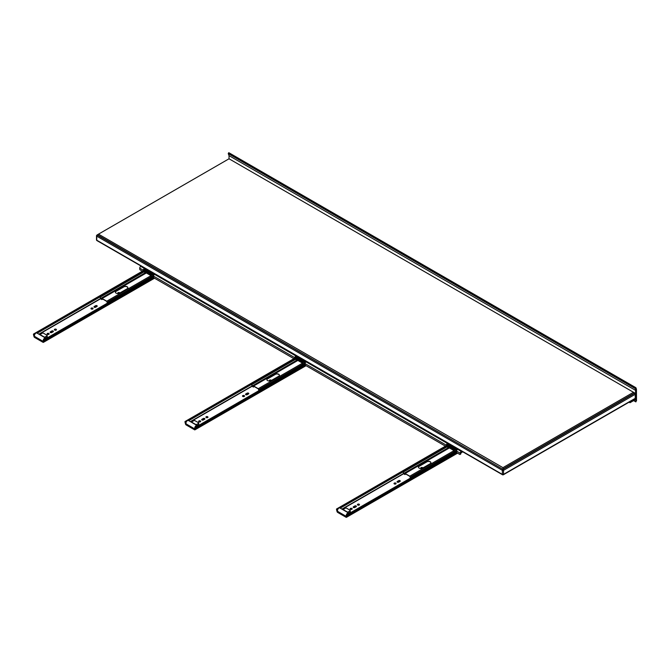 <?xml version="1.0" encoding="UTF-8"?>
<svg xmlns="http://www.w3.org/2000/svg" width="670" height="670" viewBox="0 0 670 670"><rect width="100%" height="100%" fill="white"/><g stroke="black" fill="none" stroke-linecap="round" stroke-linejoin="round"><path stroke-width="1" d="M98.49 234.148L229.031 158.782L633.485 392.285L634.649 392.963L502.944 469L502.944 467.652L98.49 234.148L97.326 234.818L502.944 469.335L634.649 392.963M633.485 392.285L502.944 467.652M97.326 235.162L502.944 469.335L97.326 235.162A0.821 0.477 -120 0 0 96.748 235.497A0.821 0.477 0 0 0 96.748 236.167A0.821 0.477 -60 0 1 97.326 235.162L97.326 234.818M632.966 400.995L635.813 399.353L635.813 401.707L636.399 400.794M635.436 387.67L228.638 152.861L635.411 387.712L635.813 398.684L629.984 402.042L629.984 402.72L632.949 400.987M635.411 387.712L636.014 387.88L636.466 389.438L636.5 400.853M635.11 388.458L228.436 153.639M228.638 152.861L228.244 153.589L229.031 155.641L229.031 158.782M635.813 398.684L635.361 398.416M635.813 390.493L229.031 155.641M634.967 388.374L228.328 153.606M629.984 402.72L629.063 402.184M142.375 271.191L140.306 270.002A0.821 0.477 60 0 1 139.728 268.988L139.728 268.151L143.363 270.253A1.441 0.829 -60 0 1 144.385 268.486L144.385 269.156L154.117 274.775M143.95 270.161L143.95 270.755M143.363 271.09L143.363 270.253M294.892 358.576L294.892 357.73A1.441 0.829 -60 0 1 295.906 355.963L306.106 361.85A1.441 0.829 120 0 0 305.084 363.617L305.084 364.463M445.416 446.153L305.671 365.468M446.413 446.053L446.413 445.215A1.441 0.829 -60 0 1 447.434 443.448L447.434 444.118L457.158 449.738M446.991 445.123L446.991 445.718M461.697 451.186L461.27 451.438A1.441 0.829 120 0 0 460.256 453.205L460.256 454.042A0.821 0.477 60 0 1 459.67 454.377L457.191 452.954M460.081 454.419L460.667 454.084A0.821 0.477 -120 0 0 460.834 453.707L461.094 452.258M461.27 452.108L462.283 451.53M306.106 361.85L457.627 449.336A1.441 0.829 120 0 0 456.613 451.103L456.613 451.94M295.47 357.646L295.47 358.241M139.728 268.151A1.441 0.829 120 0 1 140.742 266.384L295.906 355.963L295.906 356.641L305.637 362.252M154.586 274.373A1.441 0.829 120 0 0 153.564 276.141L153.564 276.978M293.896 358.676L154.15 277.991M140.742 266.384L141.177 266.132M143.522 267.489A1.65 0.955 180 0 1 142.325 266.794M157.509 275.563A1.65 0.955 180 0 1 156.311 274.876A1.65 0.955 -0 0 0 157.425 275.521M43.274 341.256A2.06 1.189 -60 0 1 43.843 338.92A2.06 1.189 -60 0 1 45.661 338.09A2.06 1.189 -60 0 1 46.029 338.576M45.661 338.09L36.917 333.04A2.06 1.189 120 0 0 35.024 333.97A2.06 1.189 120 0 0 34.605 336.357L42.98 341.675L43.567 340.494A1.147 0.662 -120 0 0 43.592 339.983L44.111 340.176A1.884 1.089 60 0 1 44.061 340.98L43.609 342.135A0.946 0.544 60 0 1 42.98 342.286L34.631 337.462A0.946 0.544 60 0 1 33.994 336.591L33.55 334.916A1.884 1.089 60 0 1 33.5 334.054L34.019 334.456A1.147 0.662 -120 0 0 34.044 335L34.488 336.667M43.207 341.415L34.756 336.516M47.202 335.57A0.821 0.477 180 0 1 46.967 335.904L45.217 336.909A0.821 0.477 180 0 1 44.053 336.909L40.552 334.891A0.821 0.477 180 0 1 40.552 334.221L42.302 333.208A0.821 0.477 180 0 1 43.466 333.208L46.967 335.226A0.821 0.477 180 0 1 47.202 335.57L47.202 336.909A0.821 0.477 180 0 1 46.967 337.245L45.585 338.04M51.833 330.988A0.93 0.536 180 0 1 53.139 331.75L51.716 332.571A0.93 0.536 180 0 1 50.401 331.817L51.833 330.988L51.833 331.6L50.401 332.421A0.93 0.536 -0 0 0 50.292 332.496M118.163 293.544A1.03 0.595 180 0 1 117.778 293.075A1.03 0.595 180 0 1 118.414 292.53A1.03 0.595 180 0 1 119.536 292.656A1.03 0.595 180 0 1 119.83 292.991M56.146 329.255A1.03 0.595 180 0 1 56.448 329.682A1.03 0.595 180 0 1 55.417 330.276A1.03 0.595 180 0 1 54.387 329.682A1.03 0.595 180 0 1 55.024 329.129A1.03 0.595 180 0 1 56.146 329.255M48.86 333.459A1.03 0.595 180 0 1 49.161 333.886A1.03 0.595 180 0 1 48.131 334.481A1.03 0.595 180 0 1 47.101 333.886A1.03 0.595 180 0 1 47.738 333.333A1.03 0.595 180 0 1 48.86 333.459M92.728 308.133A1.03 0.595 180 0 1 93.029 308.56A1.03 0.595 180 0 1 91.999 309.155A1.03 0.595 180 0 1 90.969 308.56A1.03 0.595 180 0 1 91.606 308.007A1.03 0.595 180 0 1 92.728 308.133M95.584 307.245A0.93 0.536 180 0 1 94.269 306.483L95.701 305.662A0.93 0.536 180 0 1 97.008 306.416L95.584 307.245M97.117 306.341A0.93 0.536 -0 0 0 95.701 306.265L94.269 307.095A0.93 0.536 -0 0 0 94.16 307.17M92.887 308.862A1.03 0.595 -0 0 0 92.728 308.744A1.03 0.595 -0 0 0 91.112 308.862M49.019 334.188A1.03 0.595 -0 0 0 48.86 334.07A1.03 0.595 -0 0 0 47.243 334.188M56.297 329.983A1.03 0.595 -0 0 0 56.146 329.866A1.03 0.595 -0 0 0 54.53 329.983M119.436 293.217A1.03 0.595 -0 0 0 117.92 293.385M53.248 331.675A0.93 0.536 -0 0 0 51.833 331.6M154.293 276.559L44.111 340.176M153.564 276.492L43.592 339.983M143.363 270.621L33.5 334.054M144.661 270.571L36.624 332.948M35.158 333.794L34.019 334.456M145.239 273.611L144.879 273.251A1.147 0.662 -120 0 0 144.795 273.017A1.206 0.695 60 0 1 144.888 271.802A1.206 0.695 60 0 1 145.49 271.861L150.775 274.918A1.206 0.695 60 0 1 151.621 276.559M150.959 276.936L150.8 276.911A1.884 1.089 60 0 1 151.043 276.274L150.775 275.521L145.49 272.464L145.222 272.908A1.884 1.089 60 0 1 145.423 273.511M153.765 275.328L143.564 269.441M143.413 269.859L153.614 275.747M127.878 287.84A2.471 1.424 0 0 0 126.287 286.584A2.471 1.424 0 0 0 123.657 286.911L116.078 291.291A2.471 1.424 0 0 0 115.357 292.212M116.078 291.115L123.657 286.743A2.471 1.424 180 0 1 126.354 286.433A2.471 1.424 180 0 1 127.878 287.757A2.471 1.424 180 0 1 127.158 288.762L119.578 293.142A2.471 1.424 180 0 1 116.882 293.443A2.471 1.424 180 0 1 115.357 292.128A2.471 1.424 180 0 1 116.078 291.115L116.078 291.291M107.728 302.949L106.656 301.324L102.2 298.745L101.882 299.574L100.349 298.686L100.349 296.902L100.492 298.602L101.773 299.348L102.091 298.519L106.756 301.215L107.878 302.865M108.356 302.589L108.356 301.534L108.507 302.505M145.306 270.948L100.349 296.902M101.882 299.574L102.753 299.071M115.65 291.626L124.243 286.659M108.507 301.617L153.464 275.655M108.356 301.534L153.321 275.571M107.074 302.404L108.356 301.668M106.756 301.215L150.959 275.688M102.091 298.519L146.353 272.966M100.492 298.602L144.795 273.025M100.492 296.994L145.457 271.032M194.794 428.733A2.06 1.189 -60 0 1 195.364 426.396A2.06 1.189 -60 0 1 197.181 425.567A2.06 1.189 -60 0 1 197.549 426.061M197.181 425.567L188.446 420.526A2.06 1.189 120 0 0 186.545 421.455A2.06 1.189 120 0 0 186.126 423.834L194.501 429.16L195.087 427.971A1.147 0.662 -120 0 0 195.112 427.46L195.632 427.653A1.884 1.089 60 0 1 195.581 428.465L195.138 429.621A0.946 0.544 60 0 1 194.501 429.763L186.151 424.939A0.946 0.544 60 0 1 185.523 424.068L185.079 422.401A1.884 1.089 60 0 1 185.02 421.531L185.54 421.933A1.147 0.662 -120 0 0 185.565 422.477L186.009 424.144M194.727 428.901L186.277 423.993M198.73 423.046A0.821 0.477 180 0 1 198.488 423.381L196.737 424.395A0.821 0.477 180 0 1 195.573 424.395L192.072 422.376A0.821 0.477 180 0 1 192.072 421.698L193.823 420.693A0.821 0.477 180 0 1 194.987 420.693L198.488 422.711A0.821 0.477 180 0 1 198.73 423.046L198.73 424.395A0.821 0.477 180 0 1 198.488 424.73L197.106 425.525M203.353 418.474A0.93 0.536 180 0 1 204.66 419.227L203.236 420.048A0.93 0.536 180 0 1 201.921 419.294L203.353 418.474L203.353 419.077L201.921 419.897A0.93 0.536 -0 0 0 201.812 419.973M269.683 381.021A1.03 0.595 180 0 1 269.298 380.56A1.03 0.595 180 0 1 269.935 380.007A1.03 0.595 180 0 1 271.057 380.141A1.03 0.595 180 0 1 271.35 380.476M207.667 416.74A1.03 0.595 180 0 1 207.968 417.159A1.03 0.595 180 0 1 206.938 417.753A1.03 0.595 180 0 1 205.908 417.159A1.03 0.595 180 0 1 206.544 416.606A1.03 0.595 180 0 1 207.667 416.74M200.38 420.944A1.03 0.595 180 0 1 200.682 421.363A1.03 0.595 180 0 1 199.652 421.958A1.03 0.595 180 0 1 198.621 421.363A1.03 0.595 180 0 1 199.258 420.819A1.03 0.595 180 0 1 200.38 420.944M244.249 395.618A1.03 0.595 180 0 1 244.55 396.037A1.03 0.595 180 0 1 243.52 396.632A1.03 0.595 180 0 1 242.49 396.037A1.03 0.595 180 0 1 243.126 395.484A1.03 0.595 180 0 1 244.249 395.618M247.104 394.722A0.93 0.536 180 0 1 245.79 393.968L247.222 393.139A0.93 0.536 180 0 1 248.528 393.901L247.104 394.722M248.637 393.826A0.93 0.536 -0 0 0 247.222 393.751L245.79 394.571A0.93 0.536 -0 0 0 245.681 394.647M244.408 396.339A1.03 0.595 -0 0 0 244.249 396.221A1.03 0.595 -0 0 0 242.632 396.339M200.539 421.665A1.03 0.595 -0 0 0 200.38 421.547A1.03 0.595 -0 0 0 198.764 421.665M207.826 417.46A1.03 0.595 -0 0 0 207.667 417.343A1.03 0.595 -0 0 0 206.05 417.46M270.956 380.694A1.03 0.595 -0 0 0 269.441 380.861M204.769 419.152A0.93 0.536 -0 0 0 203.353 419.077M305.813 364.045L195.632 427.653M305.084 363.969L195.112 427.46M294.892 358.098L185.02 421.531M296.182 358.056L188.144 420.425M186.679 421.279L185.54 421.933M296.768 361.088L296.408 360.736A1.147 0.662 -120 0 0 296.316 360.493A1.206 0.695 60 0 1 296.408 359.279A1.206 0.695 60 0 1 297.011 359.338L302.296 362.395A1.206 0.695 60 0 1 303.142 364.036M302.48 364.421L302.329 364.396A1.884 1.089 60 0 1 302.564 363.751L302.296 362.998L297.011 359.949L296.743 360.393A1.884 1.089 60 0 1 296.944 360.988M305.286 362.805L295.085 356.917M294.942 357.336L305.135 363.224M279.398 375.317A2.471 1.424 0 0 0 277.807 374.069A2.471 1.424 0 0 0 275.177 374.396L267.606 378.768A2.471 1.424 0 0 0 266.886 379.689M267.606 378.6L275.177 374.228A2.471 1.424 180 0 1 277.874 373.919A2.471 1.424 180 0 1 279.398 375.234A2.471 1.424 180 0 1 278.678 376.247L271.099 380.619A2.471 1.424 180 0 1 268.402 380.928A2.471 1.424 180 0 1 266.878 379.605A2.471 1.424 180 0 1 267.606 378.6L267.606 378.768M259.257 390.434L258.176 388.801L253.721 386.23L253.402 387.051L251.87 386.171L251.87 384.387L252.012 386.088L253.302 386.825L253.62 386.004L258.277 388.692L259.399 390.35M259.885 390.074L259.885 389.01L260.027 389.982M296.827 358.425L251.87 384.387M253.402 387.051L254.273 386.548M267.171 379.103L275.764 374.145M260.027 389.094L304.992 363.14M259.885 389.01L304.842 363.056M258.595 389.89L259.885 389.144M258.277 388.692L302.488 363.173M253.62 386.004L297.882 360.443M252.012 386.088L296.324 360.502M252.012 384.471L296.978 358.509M346.315 516.218A2.06 1.189 -60 0 1 346.884 513.873A2.06 1.189 -60 0 1 348.71 513.053A2.06 1.189 -60 0 1 349.07 513.538M348.71 513.053L339.966 508.002A2.06 1.189 120 0 0 338.074 508.932A2.06 1.189 120 0 0 337.647 511.319L346.03 516.637L346.608 515.456A1.147 0.662 -120 0 0 346.633 514.945L347.152 515.138A1.884 1.089 60 0 1 347.102 515.942L346.658 517.098A0.946 0.544 60 0 1 346.03 517.248L337.672 512.424A0.946 0.544 60 0 1 337.043 511.553L336.6 509.878A1.884 1.089 60 0 1 336.541 509.007L337.06 509.418A1.147 0.662 -120 0 0 337.094 509.954L337.538 511.629M346.248 516.377L337.797 511.478M350.251 510.523A0.821 0.477 180 0 1 350.008 510.867L348.258 511.872A0.821 0.477 180 0 1 347.094 511.872L343.601 509.853A0.821 0.477 180 0 1 343.601 509.183L345.343 508.17A0.821 0.477 180 0 1 346.507 508.17L350.008 510.188A0.821 0.477 180 0 1 350.251 510.523L350.251 511.872A0.821 0.477 180 0 1 350.008 512.207L348.626 513.002M354.874 505.951A0.93 0.536 180 0 1 356.189 506.704L354.757 507.533A0.93 0.536 180 0 1 353.45 506.771L354.874 505.951L354.874 506.554L353.45 507.383A0.93 0.536 -0 0 0 353.341 507.458M421.204 468.506A1.03 0.595 180 0 1 420.819 468.037A1.03 0.595 180 0 1 421.455 467.493A1.03 0.595 180 0 1 422.577 467.618A1.03 0.595 180 0 1 422.871 467.953M359.187 504.217A1.03 0.595 180 0 1 359.489 504.636A1.03 0.595 180 0 1 358.458 505.23A1.03 0.595 180 0 1 357.428 504.636A1.03 0.595 180 0 1 358.065 504.091A1.03 0.595 180 0 1 359.187 504.217M351.901 508.421A1.03 0.595 180 0 1 352.202 508.848A1.03 0.595 180 0 1 351.172 509.443A1.03 0.595 180 0 1 350.142 508.848A1.03 0.595 180 0 1 350.779 508.296A1.03 0.595 180 0 1 351.901 508.421M395.769 483.095A1.03 0.595 180 0 1 396.071 483.514A1.03 0.595 180 0 1 395.04 484.108A1.03 0.595 180 0 1 394.01 483.514A1.03 0.595 180 0 1 394.647 482.969A1.03 0.595 180 0 1 395.769 483.095M398.625 482.207A0.93 0.536 180 0 1 397.318 481.445L398.742 480.625A0.93 0.536 180 0 1 400.057 481.378L398.625 482.207M400.166 481.303A0.93 0.536 -0 0 0 398.742 481.228L397.318 482.057A0.93 0.536 -0 0 0 397.209 482.132M395.928 483.824A1.03 0.595 -0 0 0 395.769 483.706A1.03 0.595 -0 0 0 394.153 483.824M352.06 509.15A1.03 0.595 -0 0 0 351.901 509.032A1.03 0.595 -0 0 0 350.284 509.15M359.346 504.945A1.03 0.595 -0 0 0 359.187 504.82A1.03 0.595 -0 0 0 357.571 504.945M422.477 468.171A1.03 0.595 -0 0 0 420.961 468.347M356.298 506.629A0.93 0.536 -0 0 0 354.874 506.554M457.342 451.521L347.152 515.138M456.613 451.454L346.633 514.945M446.413 445.583L336.541 509.007M447.702 445.533L339.665 507.91M338.199 508.756L337.06 509.418M448.289 448.573L447.929 448.213A1.147 0.662 -120 0 0 447.836 447.979A1.206 0.695 60 0 1 447.929 446.764A1.206 0.695 60 0 1 448.531 446.823L453.825 449.871A1.206 0.695 60 0 1 454.662 451.521M454 451.898L453.85 451.873A1.884 1.089 60 0 1 454.093 451.237L453.825 450.483L448.531 447.426L448.264 447.87A1.884 1.089 60 0 1 448.465 448.465M456.806 450.29L446.614 444.403M462.342 451.563L461.262 452.685L462.777 451.815M460.834 452.819A0.821 0.477 -0 0 0 461.262 452.685M446.463 444.821L456.664 450.709M430.919 462.803A2.471 1.424 0 0 0 429.328 461.546A2.471 1.424 0 0 0 426.698 461.873L419.127 466.245A2.471 1.424 0 0 0 418.407 467.174M419.127 466.077L426.698 461.705A2.471 1.424 180 0 1 429.395 461.395A2.471 1.424 180 0 1 430.919 462.719A2.471 1.424 180 0 1 430.199 463.724L422.619 468.095A2.471 1.424 180 0 1 419.931 468.405A2.471 1.424 180 0 1 418.398 467.091A2.471 1.424 180 0 1 419.127 466.077L419.127 466.245M410.777 477.911L409.697 476.286L405.241 473.707L404.923 474.536L403.39 473.648L403.39 471.864L403.533 473.564L404.822 474.31L405.141 473.481L409.797 476.177L410.919 477.827M411.405 477.551L411.405 476.496L411.548 477.467M448.356 445.91L403.39 471.864M404.923 474.536L405.794 474.033M418.691 466.588L427.284 461.622M411.548 476.579L456.513 450.617M411.405 476.496L456.362 450.533M410.115 477.367L411.405 476.63M409.797 476.177L454.009 450.65M405.141 473.481L449.403 447.929M403.533 473.564L447.845 447.987M403.533 471.948L448.498 445.994M635.235 394.303A0.821 0.477 0 0 0 635.235 393.633A0.821 0.477 120 0 0 634.649 393.298A0.821 0.477 60 0 1 635.235 394.303L635.235 398.34A0.821 0.477 60 0 1 635.059 398.717A0.821 0.821 0 0 0 635.47 398.005A0.821 0.477 180 0 1 635.235 398.34L503.522 474.385A0.821 0.477 180 0 1 502.358 474.385A0.821 0.477 120 0 0 502.944 474.72A0.821 0.477 -120 0 0 503.522 474.385L503.522 470.348A0.821 0.477 -120 0 0 502.944 469.335A0.821 0.477 120 0 0 502.358 470.348A0.821 0.477 0 0 0 503.522 470.348L635.235 394.303M97.326 240.538A0.821 0.477 -60 0 1 96.748 240.203A0.821 0.477 180 0 1 96.505 239.868A0.821 0.821 0 0 0 96.916 240.58L502.525 474.762A0.821 0.821 0 0 0 503.354 474.762L635.059 398.717M96.748 240.203L96.748 236.167L502.358 470.348L502.358 474.385L96.748 240.203M634.649 393.298L502.944 469.335M635.369 387.704L228.587 152.852M633.778 400.526L635.813 401.707M305.084 363.617L446.413 445.215M460.834 453.707L460.256 454.042M456.613 451.103L460.256 453.205M457.627 449.336L461.27 451.438M153.564 276.141L294.892 357.73M142.341 266.811A1.65 0.955 -0 0 0 143.439 267.447M100.349 298.644L38.843 334.154M145.147 270.856L37.177 333.191M34.656 334.64L34.044 335M100.542 298.803L39.078 334.288M154.435 278.159L43.609 342.135M46.967 337.245L46.967 335.904M45.217 337.831L45.217 336.909M95.701 306.265L95.701 305.662M94.269 307.095L94.269 306.483M50.401 332.421L50.401 331.817M153.782 277.631L44.061 340.98M151.479 274.507L150.775 274.918M146.186 271.459L145.49 271.861M145.742 272.615L145.222 272.908M251.87 386.121L190.364 421.631M296.668 358.333L188.697 420.668M186.176 422.125L185.565 422.477M252.062 386.28L190.598 421.765M305.956 365.636L195.138 429.621M198.488 424.73L198.488 423.381M196.737 425.308L196.737 424.395M247.222 393.751L247.222 393.139M245.79 394.571L245.79 393.968M201.921 419.897L201.921 419.294M305.311 365.116L195.581 428.465M302.999 361.993L302.296 362.395M297.715 358.936L297.011 359.338M297.262 360.091L296.743 360.393M403.39 473.606L341.893 509.116M448.188 445.818L340.218 508.153M337.705 509.602L337.094 509.954M403.583 473.765L342.119 509.25M457.476 453.113L346.658 517.098M350.008 512.207L350.008 510.867M348.258 512.793L348.258 511.872M398.742 481.228L398.742 480.625M397.318 482.057L397.318 481.445M353.45 507.383L353.45 506.771M456.831 452.593L347.102 515.942M454.52 449.469L453.825 449.871M449.235 446.421L448.531 446.823M448.783 447.568L448.264 447.87M635.47 398.005L635.47 393.968A0.821 0.821 0 0 0 635.059 393.257L634.649 393.014M97.326 234.877L96.916 235.12A0.821 0.821 0 0 0 96.505 235.832L96.505 239.868M635.637 387.562L228.855 152.71M635.897 401.899L633.653 400.601M635.026 388.441L228.244 153.589M154.527 278.209L43.458 342.328M40.309 335L40.309 334.556M145.834 271.25L144.888 271.802M306.048 365.686L194.978 429.813M191.838 422.477L191.838 422.033M297.354 358.735L296.408 359.279M457.568 453.171L346.499 517.29M343.358 509.962L343.358 509.518M448.883 446.212L447.929 446.764"/></g></svg>
